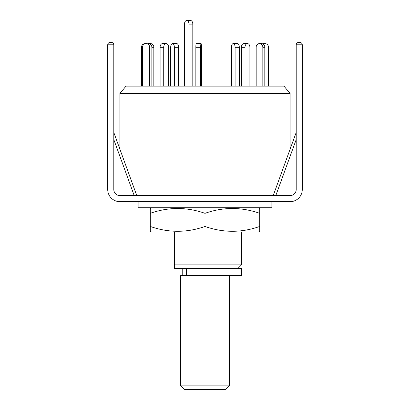 <?xml version="1.0" encoding="UTF-8"?>
<svg xmlns="http://www.w3.org/2000/svg" width="410" height="410" viewBox="0 0 410 410"><rect width="100%" height="100%" fill="white"/><g stroke="black" fill="none" stroke-linecap="round" stroke-linejoin="round"><path stroke-width="0.61" d="M174.604 232.05L174.604 264.88L241.475 264.88L241.475 232.05M136.556 194.97L273.444 194.97M290.106 149.184L290.106 93.449L119.894 93.449L119.894 149.184M290.106 93.449L283.986 86.156L126.013 86.156L119.894 93.449M174.604 268.524L174.604 264.88L174.604 268.524L241.475 268.524L241.475 275.576L180.682 275.576L180.682 385.851L229.318 385.851L229.318 275.576M184.485 86.156L184.485 24.149A3.649 2.245 90 0 1 186.729 20.5L190.563 20.5A3.649 2.245 90 0 1 192.808 24.149L192.808 86.156M186.729 20.5A3.649 2.245 90 0 1 188.974 24.149L188.974 86.156M170.698 86.156L170.698 47.247A3.649 1.824 90 0 1 172.523 43.598L176.736 43.598A3.649 1.824 90 0 1 178.56 47.247L178.56 86.156M172.523 43.598A3.649 1.824 90 0 1 174.347 47.247L174.347 86.156M147.349 43.834A3.649 3.331 90 0 1 148.522 43.598L150.501 43.598A3.649 3.331 90 0 1 153.832 47.247L153.832 86.156M148.522 43.598A3.649 3.331 90 0 1 151.854 47.247L151.854 86.156M142.526 86.156L142.526 47.247A3.649 3.567 -90 0 1 146.093 43.598L145.084 43.598A3.649 3.567 -90 0 0 141.511 47.247L141.511 86.156M146.093 43.598A3.649 3.567 -90 0 1 149.66 47.247L149.66 86.156M163.723 86.156L163.723 47.247A3.649 2.439 -90 0 1 166.163 43.598L162.55 43.598A3.649 2.439 -90 0 0 160.11 47.247L160.11 86.156M166.163 43.598A3.649 2.439 -90 0 1 168.602 47.247L168.602 86.156M200.69 86.156L200.69 47.247A3.649 0.379 -90 0 1 201.069 43.598L196.231 43.598A3.649 0.379 -90 0 0 195.852 47.247L195.852 86.156M201.069 43.598A3.649 0.379 -90 0 1 201.448 47.247L201.448 86.156M239.302 86.156L239.302 47.247A3.649 1.824 -90 0 0 237.477 43.598L233.264 43.598A3.649 1.824 -90 0 0 231.44 47.247L231.44 86.156M235.089 86.156L235.089 47.247A3.649 1.824 -90 0 0 233.264 43.598M264.809 86.156L264.809 47.247A3.649 3.331 -90 0 0 261.477 43.598L259.499 43.598A3.649 3.331 -90 0 0 256.168 47.247L256.168 86.156M262.83 86.156L262.83 47.247A3.649 3.331 -90 0 0 259.499 43.598M262.651 43.834A3.649 3.567 90 0 1 263.907 43.598L264.916 43.598A3.649 3.567 90 0 0 263.138 44.085M268.488 86.156L268.488 47.247A3.649 3.567 90 0 0 264.916 43.598M245.011 47.247L241.398 47.247A3.649 2.439 90 0 1 243.837 43.598L247.45 43.598A3.649 2.439 90 0 0 245.011 47.247L245.011 86.156M249.89 86.156L249.89 47.247A3.649 2.439 90 0 0 247.45 43.598M241.398 47.247L241.398 86.156M229.318 385.851L225.669 389.5L184.331 389.5L180.682 385.851M113.801 132.45L136.781 195.575M298.629 42.373L299.843 42.373C301.314 42.527 302.124 43.337 302.278 44.803L296.199 44.803C296.353 43.337 297.163 42.527 298.629 42.373C297.163 42.527 296.353 43.337 296.199 44.803C296.353 43.337 297.163 42.527 298.629 42.373L299.843 42.373C301.314 42.527 302.124 43.337 302.278 44.803L302.278 189.497A12.156 12.156 0 0 1 290.121 201.659L119.879 201.659A12.156 12.156 0 0 1 107.722 189.497L107.722 44.803C107.876 43.337 108.686 42.527 110.157 42.373L111.371 42.373C112.837 42.527 113.647 43.337 113.801 44.803C113.647 43.337 112.837 42.527 111.371 42.373M296.199 44.803L296.199 189.497A6.078 6.078 0 0 1 290.121 195.575L119.879 195.575A6.078 6.078 0 0 1 113.801 189.497L113.801 44.803L107.722 44.803C107.876 43.337 108.686 42.527 110.157 42.373M271.871 195.575L271.871 194.97M138.129 195.575L138.129 194.97M138.129 201.659L138.129 207.737L271.871 207.737L271.871 201.659M151.505 232.05L258.495 232.05L259.709 231.348L259.709 226.463C241.521 232.88 223.286 232.88 205 226.463C186.811 232.88 168.571 232.88 150.291 226.463L150.291 231.348L151.505 232.05M151.505 207.737L150.291 208.439L150.291 213.323C168.479 206.912 186.714 206.912 205 213.323C223.189 206.912 241.428 206.912 259.709 213.323L259.709 208.439L258.495 207.737M259.709 213.323L259.709 231.348M150.291 226.463L150.291 208.439M205 226.463L205 213.323M186.473 268.524L186.473 275.576M192.808 24.149L188.974 24.149M178.56 47.247L174.347 47.247M153.832 47.247L151.854 47.247M142.526 47.247L141.511 47.247M163.723 47.247L160.11 47.247M200.69 47.247L195.852 47.247M239.302 47.247L235.089 47.247M264.809 47.247L262.83 47.247M296.199 139.559L275.807 195.575M134.193 195.575L113.801 139.559M237.826 268.524L241.475 264.88M182.163 268.524L182.163 275.576M182.886 268.524L182.886 275.576M296.199 132.45L273.219 195.575"/></g></svg>
